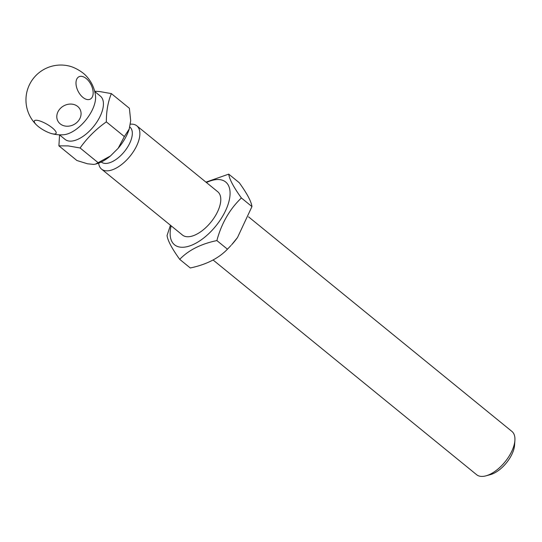<?xml version="1.0" encoding="UTF-8"?>
<svg xmlns="http://www.w3.org/2000/svg" width="542" height="542" viewBox="0 0 542 542"><rect width="100%" height="100%" fill="white"/><g stroke="black" fill="none" stroke-linecap="round" stroke-linejoin="round"><path stroke-width="0.81" d="M63.671 134.734A27.927 13.902 129.2 0 0 85.724 120.189A27.927 13.902 129.2 0 0 95.494 95.649A34.905 34.905 0 0 0 85.148 74.877A12.534 3.388 -150.1 0 0 70.297 66.341A34.905 34.905 0 0 0 36.565 125.006A12.534 3.388 29.9 0 1 38.38 120.554A12.534 3.388 29.9 0 1 53.78 129.165A12.534 3.388 29.9 0 1 51.415 133.549A12.534 3.388 29.9 0 1 36.666 125.1A12.534 3.388 29.9 0 1 36.565 125.006M60.196 123.854A12.534 10.637 -28 0 1 66.009 104.857A12.534 10.637 -28 0 1 80.602 116.747A12.534 10.637 -28 0 1 60.196 123.854M82.892 97.377A12.534 7.249 -116.8 0 1 78.116 77.31A12.534 7.249 -116.8 0 1 92.709 89.2A12.534 7.249 -116.8 0 1 82.892 97.377M130.073 124.213A27.927 13.902 129.2 0 1 132.621 124.186A27.927 13.902 129.2 0 1 136.855 125.846A27.927 13.902 129.2 0 1 129.992 156.272A27.927 13.902 129.2 0 1 101.578 169.145A27.927 13.902 129.2 0 1 98.644 163.135M213.04 259.95L476.635 474.711A27.927 13.902 -50.8 0 0 486.011 475.829A27.927 13.902 -50.8 0 0 514.9 440.375A27.927 13.902 -50.8 0 0 511.912 431.418L248.554 216.854M486.011 475.829L490.517 474.589A23.272 11.585 -50.8 0 0 514.588 445.036L514.9 440.375M129.606 126.842L129.877 127.065A22.574 11.233 129.2 0 1 124.328 151.658A22.574 11.233 129.2 0 1 101.361 162.058L101.286 161.997M94.728 91.523L100.399 96.144A27.927 13.902 129.2 0 1 93.536 126.571A27.927 13.902 129.2 0 1 65.121 139.436L59.457 134.822M94.66 91.252L99.538 91.53L111.367 93.61C108.027 101.672 106.347 111.096 106.334 121.875C95.927 129.226 87.181 137.932 80.101 147.986L68.265 145.906L58.902 145.839L59.566 134.911M111.367 93.61L129.389 108.292L130.69 120.778L129.206 129.084A33.042 16.45 129.2 0 1 118.17 148.284L110.46 155.96A33.042 16.45 129.2 0 1 96.456 163.853L95.494 164.118L98.122 162.675L80.101 147.986M95.494 164.118L93.712 164.422L87.486 163.786L76.923 160.52L58.902 145.839M110.46 155.96L98.122 162.675M118.17 148.284L124.355 136.557L106.334 121.875M129.206 129.084L124.355 136.557M237.504 237.525L237.206 237.938A40.487 20.156 129.2 0 1 231.637 244.767L237.504 237.525L251.955 206.577C251.312 201.549 247.091 193.602 239.293 182.749L228.717 174.131C229.361 179.158 233.582 187.105 241.38 197.965C229.632 209.253 221.468 223.46 216.875 240.573C200.913 243.92 188.521 250.18 179.714 259.354C171.909 248.493 167.688 240.546 167.044 235.519L170.445 225.248M182.383 234.977A27.927 13.902 -50.8 0 0 208.907 224.483A27.927 13.902 -50.8 0 0 212.742 219.774A27.927 13.902 -50.8 0 0 215.852 214.998A27.927 13.902 -50.8 0 0 217.66 191.678M171.157 225.831A40.487 20.156 -50.8 0 0 188.182 246.4A40.487 20.156 -50.8 0 0 225.547 210.702A40.487 20.156 -50.8 0 0 219.544 179.605A40.487 20.156 -50.8 0 0 206.434 182.532M179.714 259.354L190.283 267.972C206.251 264.625 218.643 258.365 227.45 249.191L231.048 245.418M205.96 182.146L228.717 174.131M251.955 206.577L241.38 197.965M227.45 249.191L216.875 240.573M51.415 133.549A34.905 34.905 0 0 0 63.665 134.734M101.578 169.145L182.566 235.126M136.855 125.846L217.843 191.827"/></g></svg>
